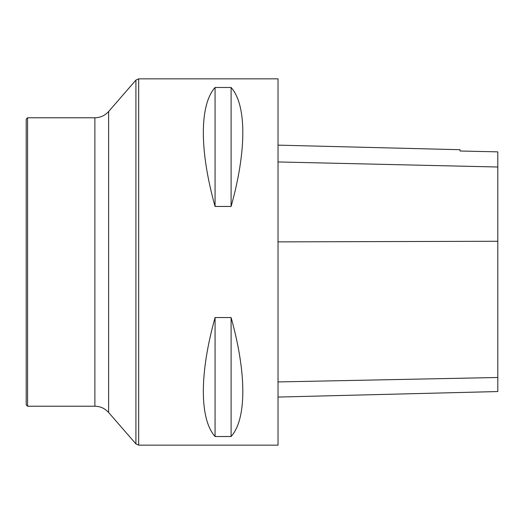 <?xml version="1.0" encoding="UTF-8"?>
<svg xmlns="http://www.w3.org/2000/svg" width="524" height="524" viewBox="0 0 524 524"><rect width="100%" height="100%" fill="white"/><g stroke="black" fill="none" stroke-linecap="round" stroke-linejoin="round"><path stroke-width="0.79" d="M278.028 445.145L278.028 78.855L138.67 78.855L138.67 445.145L278.028 445.145M215.069 317.551L231.097 317.551C246.732 373.337 246.732 419.036 231.097 436.518L215.069 436.518C199.428 419.036 199.428 373.337 215.069 317.551L215.069 436.518M215.069 87.482L231.097 87.482C246.732 104.964 246.732 150.663 231.097 206.449L215.069 206.449C199.428 150.663 199.428 104.964 215.069 87.482L215.069 206.449M278.028 397.068L497.8 391.546L497.8 151.862L460.026 151.01L460.026 149.713L278.028 145.141M231.097 436.518L231.097 317.551M231.097 206.449L231.097 87.482M27.576 117.776L26.2 119.145L26.2 404.856L27.576 406.224L94.877 406.224L94.877 117.776L27.576 117.776L27.576 406.224M497.8 377.49L278.028 381.937M497.8 241.269L278.028 241.878M497.8 167.005L278.028 161.949M94.877 117.776C100.366 117.671 104.944 115.581 108.619 111.514L108.619 412.486L135.906 443.887L135.906 80.113L138.67 78.855M135.906 443.887L138.67 445.145M108.619 412.486C104.944 408.419 100.366 406.329 94.877 406.224M108.619 111.514L135.906 80.113"/></g></svg>
